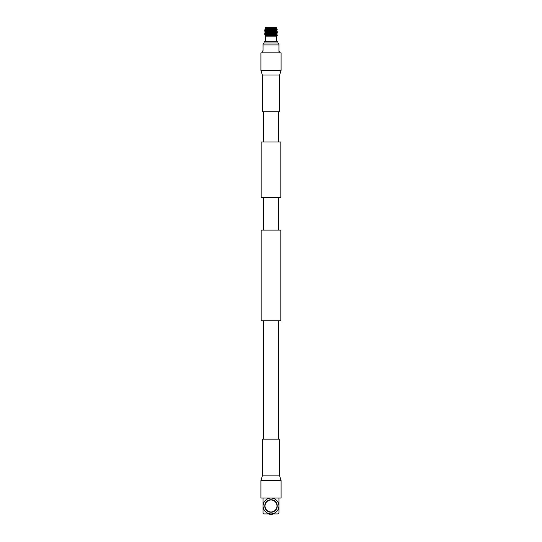 <?xml version="1.0" encoding="UTF-8"?>
<svg xmlns="http://www.w3.org/2000/svg" width="542" height="542" viewBox="0 0 542 542"><rect width="100%" height="100%" fill="white"/><g stroke="black" fill="none" stroke-linecap="round" stroke-linejoin="round"><path stroke-width="0.81" d="M278.629 141.963L278.629 111.754M263.371 141.963L263.371 111.754M261.176 197.376L280.824 197.376L280.824 141.963L261.176 141.963L261.176 197.376M280.824 320.796L261.176 320.796L261.176 230.12L280.824 230.12L280.824 320.796M278.629 439.162L278.629 320.796M263.371 439.162L263.371 320.796M278.629 230.12L278.629 197.376M263.371 230.12L263.371 197.376M260.905 498.051L281.095 498.051L281.095 480.53L260.905 480.53L260.905 498.051M279.625 475.896L279.625 439.162L262.375 439.162L262.375 475.896L279.625 475.896L281.095 480.53M281.095 52.859L260.905 52.859L260.905 70.385L281.095 70.385L281.095 52.859M262.375 75.013L262.375 111.754L279.625 111.754L279.625 75.013L262.375 75.013L260.905 70.385M265.004 505.984A5.996 5.996 0 0 0 271 511.98A5.996 5.996 0 0 0 276.996 505.984A5.996 5.996 0 0 0 271 499.995A5.996 5.996 0 0 0 265.004 505.984M277.247 505.984A6.247 6.247 0 0 0 271 499.738A6.247 6.247 0 0 0 264.753 505.984A6.247 6.247 0 0 0 271 512.231A6.247 6.247 0 0 0 277.247 505.984M272.999 513.918L271.305 514.9A8.916 8.916 0 0 1 270.695 514.9L269.001 513.918M271 498.051A7.934 7.934 0 0 1 278.934 505.984A7.934 7.934 0 0 1 271 513.918A7.934 7.934 0 0 1 263.066 505.984L263.066 512.915L264.076 513.918L277.924 513.918L278.934 512.915L278.934 498.051L271 498.051A7.934 7.934 0 0 0 263.066 505.984L263.066 498.051M266.806 30.88L272.47 30.623L266.468 30.427M266.468 29.505L266.468 29.16M275.532 29.905L275.532 29.424M266.468 28.611L276.535 28.611L276.535 27.351L275.532 27.1M266.481 29.37L264.814 29.261L265.465 28.611L265.715 27.1L276.284 27.1M277.294 29.898L264.706 30.427L277.294 29.729L276.522 30.352L266.617 30.779M265.465 40.982L265.465 36.165L265.099 35.799L276.779 35.406M277.294 34.099L264.706 34.627L277.294 33.929L276.522 34.553L273.764 34.769L265.478 35.25L264.713 34.81L267.734 35.027M271.935 33.611L277.287 33.916L276.522 33.475L265.478 34.173L264.713 33.408L277.294 32.696L276.522 33.15L265.465 33.834L267.05 34.011M277.294 32.696L264.706 33.225L267.734 33.624M277.294 31.301L264.706 31.829L277.294 31.131L276.522 31.754L267.05 32.615M275.532 30.548L265.478 31.375L264.706 31.829M274.266 35.094L277.294 35.325M272.138 33.787L276.833 34.011M265.167 33.313L270.065 33.543M276.535 31.741L276.535 32.086L265.465 32.784L264.713 32.012L267.734 32.229M272.138 32.391L276.833 32.615M265.167 31.91L269.862 32.134M274.266 32.296L277.294 32.527L276.522 32.073M265.167 30.515L266.468 30.603M274.266 30.901L277.287 31.118L276.535 30.338L275.532 30.203M265.478 29.654L264.814 29.261L276.738 28.828L265.465 29.641L264.713 30.42M265.465 36.165L273.791 36.165L277.294 35.406M276.535 40.982L276.535 36.165L273.791 36.165L277.084 35.616M264.029 41.206L277.971 41.206L264.029 41.206L264.029 43.001L263.066 43.956L263.066 50.555L262.077 51.544L262.077 52.859M277.971 41.206L277.971 43.001L264.029 43.001M263.066 43.956L263.066 44.932L278.934 44.932L278.934 51.565L279.923 51.565L279.923 52.859M278.934 44.932L278.934 43.956L277.971 43.001M275.532 29.729L276.833 29.817M275.532 29.553L277.294 29.729M266.468 27.1L265.715 27.1M275.532 29.153L276.522 28.95M276.535 33.489L276.522 33.15M276.535 29.288L265.478 29.973M265.478 31.375L267.734 31.599M264.713 34.613L265.478 34.173L267.734 34.397M277.287 35.311L276.522 34.871L266.244 35.704M266.718 30.88L274.679 30.88M276.535 27.351L265.465 27.351M262.375 475.896L260.905 480.53M279.625 75.013L281.095 70.385M265.465 31.036L265.465 31.389M276.535 34.539L276.535 34.884M265.465 35.237L265.099 35.792M277.287 29.715L276.522 29.275M265.478 32.771L264.713 33.218"/></g></svg>

